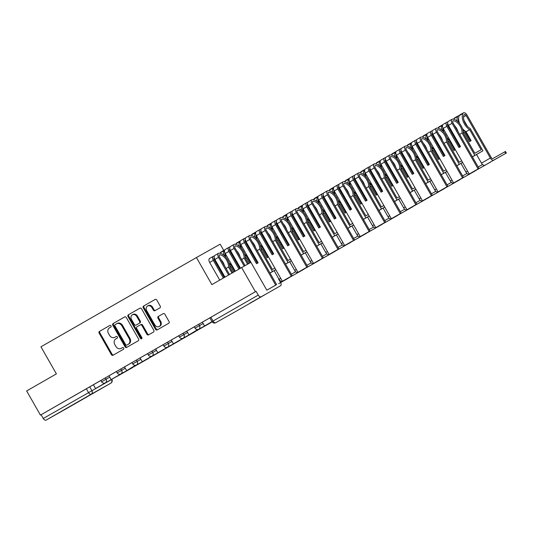 <?xml version="1.0" encoding="UTF-8"?>
<svg xmlns="http://www.w3.org/2000/svg" width="533" height="533" viewBox="0 0 533 533"><rect width="100%" height="100%" fill="white"/><g stroke="black" fill="none" stroke-linecap="round" stroke-linejoin="round"><path stroke-width="0.8" d="M111.017 325.876A0.959 0.793 -119.4 0 0 109.858 325.436A0.959 0.793 -119.4 0 0 109.851 325.436L99.444 331.413A1.372 1.133 -119.4 0 0 99.145 333.165L111.384 354.618A1.372 1.133 -119.4 0 0 113.036 355.251L123.449 349.275A0.959 0.793 -119.4 0 0 122.497 347.609L121.151 348.382A4.391 3.618 -119.4 0 1 121.131 348.389A4.391 3.618 -119.4 0 1 115.841 346.363L114.822 344.578A4.391 3.618 -119.4 0 1 115.781 338.961L117.127 338.189A0.959 0.793 -119.4 0 0 116.174 336.523L114.828 337.296A4.391 3.618 -119.4 0 1 114.808 337.309A4.391 3.618 -119.4 0 1 109.518 335.277L108.499 333.491A4.391 3.618 -119.4 0 1 109.458 327.875L110.804 327.102A0.959 0.793 -119.4 0 0 111.017 325.876M249.937 303.15L264.801 294.709L249.937 303.15M65.905 408.791L80.769 400.35L65.905 408.791M159.927 307.847A1.372 1.133 -119.4 0 0 160.226 306.089L156.795 300.072A1.372 1.133 -119.4 0 0 155.143 299.439L143.577 306.075A1.372 1.133 -119.4 0 0 143.277 307.834L155.516 329.287A1.372 1.133 -119.4 0 0 157.168 329.92L168.734 323.284A1.372 1.133 -119.4 0 0 169.034 321.526L164.884 314.257A1.372 1.133 -119.4 0 0 163.231 313.624L158.281 316.469A1.372 1.133 -119.4 0 0 157.981 318.221L160.033 321.825A3.671 3.025 -119.4 0 1 159.214 326.529A3.671 3.025 -119.4 0 1 154.797 324.837L146.735 310.712A3.671 3.025 -119.4 0 1 147.561 306.009A3.671 3.025 -119.4 0 1 151.978 307.701L153.324 310.053A1.372 1.133 -119.4 0 0 154.983 310.686L159.927 307.847M40.435 415.114L26.65 390.949L56.391 373.88L40.948 346.803L196.437 257.546L211.881 284.629L241.622 267.553L255.407 291.718L40.435 415.114L41.128 414.727L43.273 418.492L111.863 379.343M126.328 317.561A1.372 1.133 -119.4 0 0 124.675 316.928A1.372 1.133 -119.4 0 0 124.669 316.928L113.109 323.564A1.372 1.133 -119.4 0 0 112.809 325.323L125.048 346.776A1.372 1.133 -119.4 0 0 126.707 347.403L138.267 340.767A1.372 1.133 -119.4 0 0 138.567 339.015L126.328 317.561M128.34 314.823L139.899 308.187A1.372 1.133 -119.4 0 0 139.899 308.187L139.899 308.187A1.372 1.133 -119.4 0 1 141.558 308.814L153.797 330.273A1.372 1.133 -119.4 0 1 153.497 332.026L148.554 334.864A1.372 1.133 -119.4 0 0 148.554 334.864A1.372 1.133 -119.4 0 1 146.895 334.238L141.931 325.536A1.372 1.133 -119.4 0 0 140.279 324.903A1.372 1.133 -119.4 0 0 140.272 324.903L136.988 326.789A1.372 1.133 -119.4 0 0 136.688 328.541L141.858 337.602A0.959 0.793 -119.4 0 1 140.485 338.388L128.04 316.575A1.372 1.133 -119.4 0 1 128.34 314.823L139.999 308.134M278.446 278.759L280.591 282.517A2.798 1.586 60.1 0 1 280.598 285.721A2.798 1.586 60.1 0 0 280.598 285.721L235.386 311.672A2.798 2.299 60.6 0 1 235.366 311.685A2.798 2.299 60.6 0 1 235.353 311.692M223.733 250.457L220.162 244.194L196.437 257.546M241.622 267.553L250.91 262.323M255.407 291.718L256.093 291.331L258.245 295.095A2.798 1.586 60.1 0 0 261.01 296.741M41.128 414.727L100.877 380.475L101.623 381.781L109.751 377.164M65.626 409.117L110.837 383.167A2.798 1.586 60.1 0 0 110.837 383.167L65.619 409.124A2.798 1.586 -119.9 0 1 65.619 409.124A2.798 1.586 -119.9 0 1 65.626 409.117L46.045 420.144A2.798 1.586 -119.9 0 1 43.273 418.492M116.441 371.534L100.857 380.449M132.011 362.6L124.502 366.911L126.701 370.648L135.442 365.305M163.151 344.724L131.997 362.573L132.757 363.906L140.892 359.289M178.722 335.79L163.138 344.698L163.898 346.037L172.026 341.42M194.285 326.849L186.777 331.16L188.975 334.897L197.723 329.561M209.855 317.915L194.272 326.822L195.031 328.161L203.166 323.544M183.125 333.232L183.892 334.564L179.468 337.096L178.702 335.763L186.836 331.146M120.851 368.976L121.617 370.315L117.187 372.847L116.427 371.508L124.555 366.891M256.093 291.331L209.842 317.888L211.987 321.652L204.545 325.963L202.393 322.199M115.474 336.929A4.391 3.618 -119.4 0 0 115.501 336.916A4.391 3.618 -119.4 0 0 115.521 336.903L114.828 337.296M116.261 336.483L115.521 336.903M121.797 348.016A4.391 3.618 -119.4 0 0 121.824 348.002A4.391 3.618 -119.4 0 0 121.844 347.989L121.151 348.382M122.583 347.563L121.844 347.989M109.938 325.397L100.137 331.02A1.372 1.133 -119.4 0 0 99.838 332.779L112.077 354.232A1.372 1.133 -119.4 0 0 113.636 354.911M124.769 316.882L113.802 323.178A1.372 1.133 -119.4 0 0 113.502 324.93L125.741 346.383A1.372 1.133 -119.4 0 0 127.3 347.063M115.141 324.617A0.959 0.793 -119.4 0 0 114.928 325.843L125.668 344.678A0.959 0.793 -119.4 0 0 126.827 345.118A0.959 0.793 -119.4 0 0 126.834 345.118L128.253 344.305A4.391 3.618 -119.4 0 0 129.213 338.688L121.87 325.816A4.391 3.618 -119.4 0 0 116.58 323.791A4.391 3.618 -119.4 0 0 116.56 323.804L115.141 324.617M127.514 344.731A0.959 0.793 -119.4 0 0 127.527 344.731L128.946 343.912A4.391 3.618 -119.4 0 0 129.905 338.302L129.213 338.688M116.6 323.778L117.253 323.411A4.391 3.618 -119.4 0 0 117.253 323.411A4.391 3.618 -119.4 0 1 122.563 325.43L129.905 338.302M140.972 324.51L140.965 324.517A1.372 1.133 -119.4 0 1 142.624 325.143L147.588 333.845A1.372 1.133 -119.4 0 0 149.147 334.524M129.033 314.43A1.372 1.133 -119.4 0 0 128.733 316.189L141.178 338.002A0.959 0.793 -119.4 0 0 141.925 338.522M136.781 316.509A3.671 3.025 -119.4 0 0 132.357 314.81A3.671 3.025 -119.4 0 0 131.538 319.514L134.376 324.49A1.372 1.133 -119.4 0 0 136.028 325.123A1.372 1.133 -119.4 0 0 136.035 325.123L139.32 323.238A1.372 1.133 -119.4 0 0 139.619 321.479L136.781 316.509L137.474 316.116A3.671 3.025 -119.4 0 0 133.05 314.423L132.357 314.81M137.474 316.116L140.312 321.093A1.372 1.133 -119.4 0 1 140.012 322.845L136.728 324.73A1.372 1.133 -119.4 0 0 136.721 324.737A1.372 1.133 -119.4 0 0 136.728 324.73L136.035 325.123M147.561 306.009L148.247 305.616A3.671 3.025 -119.4 0 1 152.671 307.314L154.01 309.666A1.372 1.133 -119.4 0 0 155.569 310.346M159.214 326.529L159.907 326.143A3.671 3.025 -119.4 0 0 160.726 321.439L160.033 321.825M163.325 313.577L158.967 316.076A1.372 1.133 -119.4 0 0 158.667 317.835L160.726 321.439M155.236 299.393L144.27 305.689A1.372 1.133 -119.4 0 0 143.97 307.441L156.202 328.901A1.372 1.133 -119.4 0 0 157.761 329.581M116.88 376.471L127.52 370.455L116.88 376.471M105.327 382.887L95.56 388.517L93.415 384.753M105.341 382.914L95.56 388.517M120.145 374.586L132.697 367.523L120.145 374.586A3.498 1.985 -119.9 0 1 119.898 374.686M111.264 379.683A3.498 1.985 -119.9 0 1 110.757 379.829M132.451 367.53L143.091 361.521L132.451 367.53M120.898 373.946L111.131 379.583L108.985 375.818M120.911 373.979L111.131 379.583M135.715 365.645L148.267 358.589L135.715 365.645A3.498 1.985 -119.9 0 1 135.462 365.751M126.834 370.741A3.498 1.985 -119.9 0 1 126.328 370.895M148.021 358.596L158.654 352.586L148.021 358.596M136.461 365.012L126.701 370.648M136.481 365.038L135.582 365.545M151.285 356.71L163.831 349.655L151.285 356.71A3.498 1.985 -119.9 0 1 151.032 356.81M142.404 361.807A3.498 1.985 -119.9 0 1 141.898 361.954M163.591 349.661L174.224 343.645L163.591 349.661M152.032 356.071L142.271 361.707L140.119 357.943M152.052 356.104L142.271 361.707M166.856 347.769L179.401 340.714L166.856 347.769A3.498 1.985 -119.9 0 1 166.602 347.876M157.975 352.873A3.498 1.985 -119.9 0 1 157.462 353.019M179.161 340.72L189.795 334.711L179.161 340.72M167.602 347.136L157.835 352.773L155.689 349.008M167.622 347.17L157.835 352.773M182.426 338.835L194.971 331.779L182.426 338.835A3.498 1.985 -119.9 0 1 182.173 338.941M173.538 343.932A3.498 1.985 -119.9 0 1 173.032 344.085M194.725 331.786L205.365 325.776L194.725 331.786M183.172 338.202L173.405 343.832L171.26 340.067M183.185 338.228L173.405 343.832M197.99 329.9L210.542 322.845L197.99 329.9A3.498 1.985 -119.9 0 1 197.743 330M189.108 334.997A3.498 1.985 -119.9 0 1 188.602 335.144M212.094 321.819L208.31 323.991L212.114 321.852M198.742 329.261L188.975 334.897M198.756 329.294L197.856 329.8M212.127 321.865L204.679 326.063A3.498 1.985 -119.9 0 1 204.172 326.209M212.007 321.685L204.545 325.963M232.068 265.521A10.627 6.036 -119.9 0 1 228.91 262.569M224.946 256.266A8.808 5.004 -119.9 0 1 224.919 252.909M229.75 265.914A10.627 6.036 60.1 0 0 230.896 266.707L229.87 267.293M229.55 247.232A3.531 2.005 -119.9 0 1 229.91 246.912A3.531 2.005 -119.9 0 1 230.063 246.839M224.819 249.844A3.531 2.005 60.1 0 0 224.666 249.917A3.531 2.005 60.1 0 0 224.16 250.49L224.1 250.603A10.627 6.036 60.1 0 0 223.574 255.041M220.209 253.308A10.627 6.036 -119.9 0 1 220.462 252.695L220.515 252.575A3.531 2.005 -119.9 0 1 221.028 252.009L224.666 249.917M214.286 256.193A10.627 6.036 60.1 0 0 214.186 256.186L214.059 256.173A3.531 2.005 60.1 0 0 213.287 256.326A3.531 2.005 60.1 0 0 213.3 260.37L209.656 262.456A3.531 2.005 -119.9 0 1 209.642 258.412L213.287 256.326M224.973 277.113L214.892 259.451A3.531 2.005 -119.9 0 1 214.886 255.407L218.53 253.315A3.531 2.005 -119.9 0 1 219.296 253.162L219.429 253.175A10.627 6.036 -119.9 0 1 229.836 267.24L232.881 272.57M228.61 275.021L218.537 257.359A3.531 2.005 -119.9 0 1 218.53 253.315M224.266 277.513L214.199 259.864A1.712 0.973 -119.9 0 1 214.193 257.899A1.712 0.973 -119.9 0 1 214.273 257.865M221.535 271.084L220.829 271.49M219.243 268.705A8.808 5.004 60.1 0 0 215.805 262.676M234.8 271.47L231.402 265.514A8.808 5.004 -119.9 0 1 229.403 264.121M226.012 257.466A10.627 6.036 -119.9 0 1 225.099 253.288M230.896 266.707L233.907 271.983M223.374 278.026L213.3 260.37M219.729 280.118L209.656 262.456M231.988 273.083L228.55 267.06A8.808 5.004 60.1 0 0 219.936 254.827L219.809 254.821A1.712 0.973 60.1 0 0 219.429 254.894A1.712 0.973 60.1 0 0 219.436 256.853L229.51 274.508M228.55 267.06L226.072 268.485M224.48 265.694A8.808 5.004 60.1 0 0 221.042 259.671M247.638 256.58A10.627 6.036 -119.9 0 1 244.48 253.635M240.51 247.332A8.808 5.004 -119.9 0 1 240.49 243.974M245.32 256.979A10.627 6.036 60.1 0 0 246.466 257.765L245.44 258.358M245.12 238.291A3.531 2.005 -119.9 0 1 245.48 237.971A3.531 2.005 -119.9 0 1 245.626 237.905M240.39 240.909A3.531 2.005 60.1 0 0 240.236 240.983A3.531 2.005 60.1 0 0 239.73 241.549L239.67 241.669A10.627 6.036 60.1 0 0 239.144 246.106M235.779 244.367A10.627 6.036 -119.9 0 1 236.026 243.754L236.086 243.641A3.531 2.005 -119.9 0 1 236.592 243.075L240.236 240.983M229.856 247.259A10.627 6.036 60.1 0 0 229.756 247.245L229.63 247.232A3.531 2.005 60.1 0 0 228.857 247.385A3.531 2.005 60.1 0 0 228.87 251.429L225.226 253.521A3.531 2.005 -119.9 0 1 225.212 249.477L228.857 247.385M240.536 268.179L230.463 250.517A3.531 2.005 -119.9 0 1 230.456 246.473L234.094 244.381A3.531 2.005 -119.9 0 1 234.866 244.227L234.993 244.241A10.627 6.036 -119.9 0 1 245.407 258.305L248.485 263.695M244.194 266.107L234.107 248.425A3.531 2.005 -119.9 0 1 234.094 244.381M239.837 268.579L229.77 250.923A1.712 0.973 -119.9 0 1 229.763 248.964A1.712 0.973 -119.9 0 1 229.843 248.924M237.098 262.149L236.399 262.556M234.813 259.764A8.808 5.004 60.1 0 0 231.375 253.741M250.41 262.609L246.972 256.573A8.808 5.004 -119.9 0 1 244.973 255.18M241.576 248.531A10.627 6.036 -119.9 0 1 240.663 244.347M246.466 257.765L249.511 263.115M238.944 269.092L228.87 251.429M235.3 271.184L225.226 253.521M247.585 264.201L244.121 258.125A8.808 5.004 60.1 0 0 235.506 245.893L235.373 245.88A1.712 0.973 60.1 0 0 235 245.953A1.712 0.973 60.1 0 0 235.006 247.918L245.093 265.601M244.121 258.125L241.642 259.544M240.05 256.759A8.808 5.004 60.1 0 0 236.612 250.737M280.638 282.603L288.386 278.159L280.598 282.537M279.698 280.958L280.158 280.698M280.611 282.55L278.619 283.723M288.14 278.166L298.78 272.15L288.14 278.166M263.202 247.645A10.627 6.036 -119.9 0 1 260.051 244.694M256.08 238.398A8.808 5.004 -119.9 0 1 256.053 235.033M260.89 248.038A10.627 6.036 60.1 0 0 262.029 248.831L261.01 249.417M260.69 229.357A3.531 2.005 -119.9 0 1 261.043 229.037A3.531 2.005 -119.9 0 1 261.197 228.963M255.96 231.975A3.531 2.005 60.1 0 0 255.807 232.048A3.531 2.005 60.1 0 0 255.294 232.615L255.24 232.728A10.627 6.036 60.1 0 0 254.714 237.165M251.349 235.433A10.627 6.036 -119.9 0 1 251.596 234.82L251.656 234.707A3.531 2.005 -119.9 0 1 252.162 234.134L255.807 232.048M245.427 238.318A10.627 6.036 60.1 0 0 245.327 238.311L245.193 238.298A3.531 2.005 60.1 0 0 244.427 238.451A3.531 2.005 60.1 0 0 244.434 242.495L240.796 244.587A3.531 2.005 -119.9 0 1 240.783 240.543L244.427 238.451M244.434 242.495L256.54 263.715L258.139 262.796L246.033 241.576A3.531 2.005 -119.9 0 1 246.026 237.531L249.664 235.439A3.531 2.005 -119.9 0 1 250.437 235.293L250.563 235.3A10.627 6.036 -119.9 0 1 260.977 249.364L272.443 269.465L274.868 268.099M275.774 269.678L272.443 271.55L259.684 249.184A8.808 5.004 60.1 0 0 251.07 236.958L250.943 236.945A1.712 0.973 60.1 0 0 250.57 237.018A1.712 0.973 60.1 0 0 250.577 238.977L276.6 284.609L275.701 285.115L249.677 239.484A3.531 2.005 -119.9 0 1 249.664 235.439M257.432 263.202L245.333 241.989A1.712 0.973 -119.9 0 1 245.333 240.023A1.712 0.973 -119.9 0 1 245.407 239.99M252.669 253.215L251.969 253.615M250.377 250.83A8.808 5.004 60.1 0 0 246.946 244.807M268.019 257.246L262.542 247.638A8.808 5.004 -119.9 0 1 260.544 246.246M257.146 239.597A10.627 6.036 -119.9 0 1 256.233 235.413M262.029 248.831L267.126 257.759L268.519 256.959M275.701 285.115L266.82 290.212L240.796 244.587M276.6 284.609L266.82 290.212M259.684 249.184L257.206 250.61M255.62 247.825A8.808 5.004 60.1 0 0 252.182 241.795M272.443 271.55L269.964 272.969M275.794 269.718L269.998 273.029M303.917 269.158L282.523 281.377A3.498 1.985 -119.9 0 1 279.065 279.312L274.135 270.671M303.957 269.218L291.404 276.274A3.498 1.985 -119.9 0 1 290.851 276.427M291.344 274.228L295.728 271.763M303.71 269.225L314.343 263.215L303.71 269.225M278.772 238.704A10.627 6.036 -119.9 0 1 275.621 235.759M271.65 229.456A8.808 5.004 -119.9 0 1 271.623 226.099M276.46 239.104A10.627 6.036 60.1 0 0 277.6 239.89L276.574 240.483M276.254 220.422A3.531 2.005 -119.9 0 1 276.614 220.102A3.531 2.005 -119.9 0 1 276.767 220.029M271.53 223.034A3.531 2.005 60.1 0 0 271.377 223.107A3.531 2.005 60.1 0 0 270.864 223.673L270.811 223.793A10.627 6.036 60.1 0 0 270.284 228.231M266.92 226.498A10.627 6.036 -119.9 0 1 267.166 225.885L267.22 225.765A3.531 2.005 -119.9 0 1 267.733 225.199L271.377 223.107M260.997 229.383A10.627 6.036 60.1 0 0 260.897 229.37L260.764 229.363A3.531 2.005 60.1 0 0 259.997 229.51A3.531 2.005 60.1 0 0 260.004 233.561L256.36 235.646A3.531 2.005 -119.9 0 1 256.353 231.602L259.997 229.51M260.004 233.561L272.11 254.781L273.709 253.861L261.603 232.641A3.531 2.005 -119.9 0 1 261.59 228.597L265.234 226.505A3.531 2.005 -119.9 0 1 266.007 226.352L266.134 226.365A10.627 6.036 -119.9 0 1 276.547 240.43L288.013 260.53L290.438 259.158M291.338 260.737L288.013 262.616L275.255 240.25A8.808 5.004 60.1 0 0 266.64 228.017L266.513 228.011A1.712 0.973 60.1 0 0 266.14 228.084A1.712 0.973 60.1 0 0 266.147 230.043L292.171 275.674L291.271 276.181L265.247 230.549A3.531 2.005 -119.9 0 1 265.234 226.505M273.003 254.261L260.904 233.054A1.712 0.973 -119.9 0 1 260.897 231.089A1.712 0.973 -119.9 0 1 260.977 231.049M268.239 244.274L267.539 244.68M265.947 241.895A8.808 5.004 60.1 0 0 262.509 235.866M283.589 248.305L278.113 238.704A8.808 5.004 -119.9 0 1 276.107 237.305M272.716 230.656A10.627 6.036 -119.9 0 1 271.803 226.478M277.6 239.89L282.697 248.818L284.089 248.018M291.271 276.181L282.39 281.277L256.36 235.646M292.171 275.674L282.39 281.277M275.255 240.25L272.776 241.669M271.19 238.884A8.808 5.004 60.1 0 0 267.753 232.861M288.013 262.616L285.535 264.035M291.364 260.777L285.561 264.088M319.487 260.224L298.094 272.436A3.498 1.985 -119.9 0 1 294.629 270.378L289.699 261.736M319.52 260.284L306.975 267.339A3.498 1.985 -119.9 0 1 306.422 267.493M306.915 265.287L311.292 262.822M319.28 260.291L329.914 254.281L319.28 260.291M294.343 229.77A10.627 6.036 -119.9 0 1 291.191 226.818M287.22 220.522A8.808 5.004 -119.9 0 1 287.194 217.158M292.024 230.163A10.627 6.036 60.1 0 0 293.17 230.956L292.144 231.542M291.824 211.481A3.531 2.005 -119.9 0 1 292.184 211.161A3.531 2.005 -119.9 0 1 292.337 211.088M287.094 214.099A3.531 2.005 60.1 0 0 286.947 214.173A3.531 2.005 60.1 0 0 286.434 214.739L286.381 214.852A10.627 6.036 60.1 0 0 285.848 219.296M282.483 217.557A10.627 6.036 -119.9 0 1 282.737 216.944L282.79 216.831A3.531 2.005 -119.9 0 1 283.303 216.265L286.947 214.173M276.56 220.449A10.627 6.036 60.1 0 0 276.46 220.435L276.334 220.422A3.531 2.005 60.1 0 0 275.561 220.575A3.531 2.005 60.1 0 0 275.574 224.62L271.93 226.712A3.531 2.005 -119.9 0 1 271.923 222.667L275.561 220.575M275.574 224.62L287.68 245.84L289.272 244.927L277.173 223.707A3.531 2.005 -119.9 0 1 277.16 219.663L280.804 217.571A3.531 2.005 -119.9 0 1 281.571 217.417L281.704 217.431A10.627 6.036 -119.9 0 1 292.117 231.489L303.577 251.589L306.009 250.224M306.908 251.803L303.583 253.675L290.825 231.309A8.808 5.004 60.1 0 0 282.21 219.083L282.084 219.07A1.712 0.973 60.1 0 0 281.71 219.143A1.712 0.973 60.1 0 0 281.71 221.108L307.741 266.733L306.841 267.24L280.811 221.615A3.531 2.005 -119.9 0 1 280.804 217.571M288.573 245.327L276.474 224.113A1.712 0.973 -119.9 0 1 276.467 222.154A1.712 0.973 -119.9 0 1 276.547 222.114M283.809 235.339L283.103 235.739M281.517 232.954A8.808 5.004 60.1 0 0 278.079 226.931M299.16 239.37L293.676 229.763A8.808 5.004 -119.9 0 1 291.678 228.371M288.286 221.721A10.627 6.036 -119.9 0 1 287.374 217.537M293.17 230.956L298.26 239.883L299.653 239.084M306.841 267.24L297.96 272.336L271.93 226.712M307.741 266.733L297.96 272.336M290.825 231.309L288.346 232.734M286.754 229.95A8.808 5.004 60.1 0 0 283.323 223.927M303.583 253.675L301.105 255.1M306.935 251.843L301.132 255.154M335.057 251.283L313.664 263.502A3.498 1.985 -119.9 0 1 310.199 261.436L305.269 252.795M335.09 251.349L322.545 258.405A3.498 1.985 -119.9 0 1 321.992 258.552M322.485 256.353L326.862 253.888M334.851 251.356L345.484 245.34L334.851 251.356M309.913 220.835A10.627 6.036 -119.9 0 1 306.755 217.884M302.791 211.588A8.808 5.004 -119.9 0 1 302.764 208.223M307.594 221.228A10.627 6.036 60.1 0 0 308.74 222.021L307.714 222.607M307.394 202.547A3.531 2.005 -119.9 0 1 307.754 202.227A3.531 2.005 -119.9 0 1 307.907 202.154M302.664 205.158A3.531 2.005 60.1 0 0 302.511 205.232A3.531 2.005 60.1 0 0 302.004 205.805L301.945 205.918A10.627 6.036 60.1 0 0 301.418 210.355M298.054 208.623A10.627 6.036 -119.9 0 1 298.307 208.01L298.36 207.897A3.531 2.005 -119.9 0 1 298.873 207.324L302.511 205.232M292.131 211.508A10.627 6.036 60.1 0 0 292.031 211.501L291.904 211.488A3.531 2.005 60.1 0 0 291.131 211.641A3.531 2.005 60.1 0 0 291.145 215.685L287.5 217.777A3.531 2.005 -119.9 0 1 287.487 213.733L291.131 211.641M291.145 215.685L303.25 236.905L304.843 235.986L292.737 214.766A3.531 2.005 -119.9 0 1 292.73 210.722L296.375 208.63A3.531 2.005 -119.9 0 1 297.141 208.483L297.274 208.49A10.627 6.036 -119.9 0 1 307.681 222.554L319.147 242.655L321.579 241.289M322.478 242.868L319.147 244.74L306.395 222.374A8.808 5.004 60.1 0 0 297.78 210.149L297.654 210.135A1.712 0.973 60.1 0 0 297.274 210.209A1.712 0.973 60.1 0 0 297.281 212.167L323.311 257.799L322.412 258.305L296.381 212.674A3.531 2.005 -119.9 0 1 296.375 208.63M304.143 236.392L292.044 215.179A1.712 0.973 -119.9 0 1 292.037 213.213A1.712 0.973 -119.9 0 1 292.117 213.18M299.379 226.405L298.673 226.805M297.088 224.02A8.808 5.004 60.1 0 0 293.65 217.997M314.73 230.436L309.247 220.829A8.808 5.004 -119.9 0 1 307.248 219.436M303.857 212.787A10.627 6.036 -119.9 0 1 302.944 208.603M308.74 222.021L313.83 230.949L315.223 230.149M322.412 258.305L313.524 263.402L287.5 217.777M323.311 257.799L313.524 263.402M306.395 222.374L303.917 223.8M302.324 221.008A8.808 5.004 60.1 0 0 298.886 214.986M319.147 244.74L316.669 246.159M322.498 242.908L316.702 246.213M350.627 242.348L329.227 254.567A3.498 1.985 -119.9 0 1 325.77 252.502L320.839 243.861M350.661 242.408L338.115 249.464A3.498 1.985 -119.9 0 1 337.562 249.617M338.055 247.412L342.433 244.947M350.414 242.415L361.054 236.405L350.414 242.415M325.483 211.894A10.627 6.036 -119.9 0 1 322.325 208.949M318.354 202.647A8.808 5.004 -119.9 0 1 318.334 199.289M323.165 212.294A10.627 6.036 60.1 0 0 324.311 213.08L323.284 213.673M322.965 193.606A3.531 2.005 -119.9 0 1 323.324 193.292A3.531 2.005 -119.9 0 1 323.471 193.219M318.234 196.224A3.531 2.005 60.1 0 0 318.081 196.297A3.531 2.005 60.1 0 0 317.575 196.864L317.515 196.983A10.627 6.036 60.1 0 0 316.988 201.421M313.624 199.688A10.627 6.036 -119.9 0 1 313.87 199.076L313.93 198.956A3.531 2.005 -119.9 0 1 314.437 198.389L318.081 196.297M307.701 202.573A10.627 6.036 60.1 0 0 307.601 202.56L307.474 202.553A3.531 2.005 60.1 0 0 306.702 202.7A3.531 2.005 60.1 0 0 306.715 206.744L303.07 208.836A3.531 2.005 -119.9 0 1 303.057 204.792L306.702 202.7M306.715 206.744L318.814 227.964L320.413 227.051L308.307 205.831A3.531 2.005 -119.9 0 1 308.301 201.787L311.938 199.695A3.531 2.005 -119.9 0 1 312.711 199.542L312.838 199.555A10.627 6.036 -119.9 0 1 323.251 213.62L334.717 233.721L337.149 232.348M338.049 233.927L334.717 235.799L321.965 213.44A8.808 5.004 60.1 0 0 313.351 201.208L313.217 201.194A1.712 0.973 60.1 0 0 312.844 201.267A1.712 0.973 60.1 0 0 312.851 203.233L338.875 248.864L337.975 249.364L311.952 203.739A3.531 2.005 -119.9 0 1 311.938 199.695M319.713 227.451L307.614 206.238A1.712 0.973 -119.9 0 1 307.608 204.279A1.712 0.973 -119.9 0 1 307.688 204.239M314.943 217.464L314.243 217.87M312.658 215.079A8.808 5.004 60.1 0 0 309.22 209.056M330.293 221.495L324.817 211.887A8.808 5.004 -119.9 0 1 322.818 210.495M319.42 203.846A10.627 6.036 -119.9 0 1 318.507 199.662M324.311 213.08L329.401 222.008L330.793 221.208M337.975 249.364L329.094 254.468L303.07 208.836M338.875 248.864L329.094 254.468M321.965 213.44L319.487 214.859M317.895 212.074A8.808 5.004 60.1 0 0 314.457 206.051M334.717 235.799L332.239 237.225M338.069 233.967L332.272 237.278M366.198 233.414L344.798 245.626A3.498 1.985 -119.9 0 1 341.34 243.568L336.41 234.92M366.231 233.474L353.679 240.53A3.498 1.985 -119.9 0 1 353.126 240.683M353.619 238.478L358.003 236.012M365.984 233.481L376.624 227.464L365.984 233.481M341.047 202.96A10.627 6.036 -119.9 0 1 337.895 200.008M333.925 193.712A8.808 5.004 -119.9 0 1 333.905 190.348M338.735 203.353A10.627 6.036 60.1 0 0 339.874 204.146L338.855 204.732M338.535 184.671A3.531 2.005 -119.9 0 1 338.888 184.351A3.531 2.005 -119.9 0 1 339.041 184.278M333.805 187.29A3.531 2.005 60.1 0 0 333.651 187.363A3.531 2.005 60.1 0 0 333.138 187.929L333.085 188.042A10.627 6.036 60.1 0 0 332.559 192.486M329.194 190.747A10.627 6.036 -119.9 0 1 329.441 190.134L329.501 190.021A3.531 2.005 -119.9 0 1 330.007 189.455L333.651 187.363M323.271 193.639A10.627 6.036 60.1 0 0 323.171 193.626L323.038 193.612A3.531 2.005 60.1 0 0 322.272 193.765A3.531 2.005 60.1 0 0 322.278 197.81L318.641 199.902A3.531 2.005 -119.9 0 1 318.627 195.858L322.272 193.765M322.278 197.81L334.384 219.03L335.983 218.11L323.877 196.89A3.531 2.005 -119.9 0 1 323.871 192.846L327.509 190.761A3.531 2.005 -119.9 0 1 328.281 190.607L328.408 190.621A10.627 6.036 -119.9 0 1 338.821 204.679L350.288 224.779L352.713 223.414M353.619 224.993L350.288 226.865L337.529 204.499A8.808 5.004 60.1 0 0 328.914 192.273L328.788 192.26A1.712 0.973 60.1 0 0 328.415 192.333A1.712 0.973 60.1 0 0 328.421 194.298L354.445 239.923L353.546 240.43L327.522 194.805A3.531 2.005 -119.9 0 1 327.509 190.761M335.277 218.517L323.178 197.303A1.712 0.973 -119.9 0 1 323.178 195.344A1.712 0.973 -119.9 0 1 323.251 195.305M330.513 208.53L329.814 208.929M328.221 206.144A8.808 5.004 60.1 0 0 324.79 200.122M345.864 212.56L340.387 202.953A8.808 5.004 -119.9 0 1 338.388 201.561M334.99 194.911A10.627 6.036 -119.9 0 1 334.078 190.727M339.874 204.146L344.971 213.073L346.363 212.274M353.546 240.43L344.664 245.526L318.641 199.902M354.445 239.923L344.664 245.526M337.529 204.499L335.05 205.925M333.465 203.14A8.808 5.004 60.1 0 0 330.027 197.11M350.288 226.865L347.809 228.291M353.639 225.033L347.842 228.344M381.761 224.473L360.368 236.692A3.498 1.985 -119.9 0 1 356.91 234.627L351.98 225.985M381.801 224.54L369.249 231.595A3.498 1.985 -119.9 0 1 368.696 231.742M369.189 229.543L373.573 227.078M381.555 224.54L392.188 218.53L381.555 224.54M356.617 194.025A10.627 6.036 -119.9 0 1 353.466 191.074M349.495 184.771A8.808 5.004 -119.9 0 1 349.468 181.413M354.305 194.418A10.627 6.036 60.1 0 0 355.444 195.211L354.418 195.798M354.099 175.737A3.531 2.005 -119.9 0 1 354.458 175.417A3.531 2.005 -119.9 0 1 354.612 175.344M349.375 178.348A3.531 2.005 60.1 0 0 349.222 178.422A3.531 2.005 60.1 0 0 348.709 178.995L348.655 179.108A10.627 6.036 60.1 0 0 348.129 183.545M344.764 181.813A10.627 6.036 -119.9 0 1 345.011 181.2L345.064 181.08A3.531 2.005 -119.9 0 1 345.577 180.514L349.222 178.422M338.841 184.698A10.627 6.036 60.1 0 0 338.741 184.691L338.608 184.678A3.531 2.005 60.1 0 0 337.842 184.831A3.531 2.005 60.1 0 0 337.849 188.875L334.204 190.967A3.531 2.005 -119.9 0 1 334.198 186.916L337.842 184.831M337.849 188.875L349.954 210.095L351.553 209.176L339.448 187.956A3.531 2.005 -119.9 0 1 339.434 183.912L343.079 181.82A3.531 2.005 -119.9 0 1 343.852 181.666L343.978 181.68A10.627 6.036 -119.9 0 1 354.392 195.744L365.858 215.845L368.283 214.479M369.182 216.052L365.858 217.93L353.099 195.564A8.808 5.004 60.1 0 0 344.485 183.332L344.358 183.325A1.712 0.973 60.1 0 0 343.985 183.399A1.712 0.973 60.1 0 0 343.992 185.357L370.015 230.989L369.116 231.495L343.092 185.864A3.531 2.005 -119.9 0 1 343.079 181.82M350.847 209.582L338.748 188.369A1.712 0.973 -119.9 0 1 338.741 186.403A1.712 0.973 -119.9 0 1 338.821 186.37M346.084 199.595L345.384 199.995M343.792 197.21A8.808 5.004 60.1 0 0 340.354 191.187M361.434 203.619L355.957 194.019A8.808 5.004 -119.9 0 1 353.952 192.626M350.561 185.977A10.627 6.036 -119.9 0 1 349.648 181.793M355.444 195.211L360.541 204.139L361.934 203.339M369.116 231.495L360.235 236.592L334.204 190.967M370.015 230.989L360.235 236.592M353.099 195.564L350.621 196.99M349.035 194.199A8.808 5.004 60.1 0 0 345.597 188.176M365.858 217.93L363.379 219.349M369.209 216.092L363.406 219.403M397.332 215.539L375.938 227.751A3.498 1.985 -119.9 0 1 372.474 225.692L367.543 217.051M397.365 215.599L384.819 222.654A3.498 1.985 -119.9 0 1 384.266 222.807M384.759 220.602L389.137 218.137M397.125 215.605L407.758 209.596L397.125 215.605M372.187 185.084A10.627 6.036 -119.9 0 1 369.036 182.139M365.065 175.837A8.808 5.004 -119.9 0 1 365.038 172.479M369.869 185.484A10.627 6.036 60.1 0 0 371.015 186.27L369.989 186.863M369.669 166.796A3.531 2.005 -119.9 0 1 370.029 166.483A3.531 2.005 -119.9 0 1 370.182 166.409M364.938 169.414A3.531 2.005 60.1 0 0 364.792 169.487A3.531 2.005 60.1 0 0 364.279 170.054L364.226 170.174A10.627 6.036 60.1 0 0 363.693 174.611M360.328 172.879A10.627 6.036 -119.9 0 1 360.581 172.259L360.634 172.146A3.531 2.005 -119.9 0 1 361.147 171.579L364.792 169.487M354.405 175.763A10.627 6.036 60.1 0 0 354.305 175.75L354.179 175.737A3.531 2.005 60.1 0 0 353.406 175.89A3.531 2.005 60.1 0 0 353.419 179.934L349.775 182.026A3.531 2.005 -119.9 0 1 349.768 177.982L353.406 175.89M353.419 179.934L365.525 201.154L367.117 200.241L355.018 179.021A3.531 2.005 -119.9 0 1 355.005 174.977L358.649 172.885A3.531 2.005 -119.9 0 1 359.415 172.732L359.548 172.745A10.627 6.036 -119.9 0 1 369.962 186.81L381.421 206.904L383.853 205.538M384.753 207.117L381.428 208.989L368.669 186.63A8.808 5.004 60.1 0 0 360.055 174.398L359.928 174.384A1.712 0.973 60.1 0 0 359.555 174.458A1.712 0.973 60.1 0 0 359.555 176.423L385.586 222.048L384.686 222.554L358.656 176.929A3.531 2.005 -119.9 0 1 358.649 172.885M366.418 200.641L354.318 179.428A1.712 0.973 -119.9 0 1 354.312 177.469A1.712 0.973 -119.9 0 1 354.392 177.429M361.654 190.654L360.954 191.061M359.362 188.269A8.808 5.004 60.1 0 0 355.924 182.246M377.004 194.685L371.521 185.078A8.808 5.004 -119.9 0 1 369.522 183.685M366.131 177.036A10.627 6.036 -119.9 0 1 365.218 172.852M371.015 186.27L376.105 195.198L377.497 194.398M384.686 222.554L375.805 227.658L349.775 182.026M385.586 222.048L375.805 227.658M368.669 186.63L366.191 188.049M364.599 185.264A8.808 5.004 60.1 0 0 361.167 179.241M381.428 208.989L378.95 210.415M384.779 207.157L378.976 210.468M412.902 206.604L391.508 218.816A3.498 1.985 -119.9 0 1 388.044 216.758L383.114 208.11M412.935 206.664L400.39 213.72A3.498 1.985 -119.9 0 1 399.837 213.873M400.33 211.668L404.707 209.203M412.695 206.671L423.329 200.655L412.695 206.671M387.757 176.15A10.627 6.036 -119.9 0 1 384.599 173.198M380.635 166.902A8.808 5.004 -119.9 0 1 380.609 163.538M385.439 176.543A10.627 6.036 60.1 0 0 386.585 177.336L385.559 177.922M385.239 157.861A3.531 2.005 -119.9 0 1 385.599 157.541A3.531 2.005 -119.9 0 1 385.752 157.468M380.509 160.48A3.531 2.005 60.1 0 0 380.355 160.553A3.531 2.005 60.1 0 0 379.849 161.119L379.789 161.233A10.627 6.036 60.1 0 0 379.263 165.67M375.898 163.937A10.627 6.036 -119.9 0 1 376.151 163.325L376.205 163.211A3.531 2.005 -119.9 0 1 376.718 162.638L380.355 160.553M369.975 166.822A10.627 6.036 60.1 0 0 369.875 166.816L369.749 166.802A3.531 2.005 60.1 0 0 368.976 166.956A3.531 2.005 60.1 0 0 368.989 171L365.345 173.092A3.531 2.005 -119.9 0 1 365.338 169.048L368.976 166.956M368.989 171L381.095 192.22L382.687 191.3L370.588 170.08A3.531 2.005 -119.9 0 1 370.575 166.036L374.219 163.944A3.531 2.005 -119.9 0 1 374.985 163.798L375.119 163.804A10.627 6.036 -119.9 0 1 385.526 177.869L396.992 197.97L399.424 196.604M400.323 198.183L396.992 200.055L384.24 177.689A8.808 5.004 60.1 0 0 375.625 165.463L375.499 165.45A1.712 0.973 60.1 0 0 375.119 165.523A1.712 0.973 60.1 0 0 375.125 167.489L401.156 213.113L400.256 213.62L374.226 167.988A3.531 2.005 -119.9 0 1 374.219 163.944M381.988 191.707L369.889 170.493A1.712 0.973 -119.9 0 1 369.882 168.528A1.712 0.973 -119.9 0 1 369.962 168.495M377.224 181.72L376.518 182.119M374.932 179.335A8.808 5.004 60.1 0 0 371.494 173.312M392.574 185.751L387.091 176.143A8.808 5.004 -119.9 0 1 385.093 174.751M381.701 168.102A10.627 6.036 -119.9 0 1 380.789 163.917M386.585 177.336L391.675 186.264L393.068 185.464M400.256 213.62L391.369 218.717L365.345 173.092M401.156 213.113L391.369 218.717M384.24 177.689L381.761 179.115M380.169 176.33A8.808 5.004 60.1 0 0 376.731 170.3M396.992 200.055L394.513 201.474M400.343 198.223L394.547 201.534M428.472 197.663L407.072 209.882A3.498 1.985 -119.9 0 1 403.614 207.817L398.684 199.175M428.505 197.723L415.96 204.779A3.498 1.985 -119.9 0 1 415.407 204.932M415.9 202.733L420.277 200.268M428.259 197.73L438.899 191.72L428.259 197.73M403.328 167.209A10.627 6.036 -119.9 0 1 400.17 164.264M396.199 157.961A8.808 5.004 -119.9 0 1 396.179 154.603M401.009 167.609A10.627 6.036 60.1 0 0 402.155 168.395L401.129 168.988M400.809 148.927A3.531 2.005 -119.9 0 1 401.169 148.607A3.531 2.005 -119.9 0 1 401.316 148.534M396.079 151.539A3.531 2.005 60.1 0 0 395.926 151.612A3.531 2.005 60.1 0 0 395.419 152.178L395.359 152.298A10.627 6.036 60.1 0 0 394.833 156.735M391.469 155.003A10.627 6.036 -119.9 0 1 391.715 154.39L391.775 154.27A3.531 2.005 -119.9 0 1 392.281 153.704L395.926 151.612M385.546 157.888A10.627 6.036 60.1 0 0 385.446 157.875L385.319 157.868A3.531 2.005 60.1 0 0 384.546 158.015A3.531 2.005 60.1 0 0 384.56 162.065L380.915 164.151A3.531 2.005 -119.9 0 1 380.902 160.107L384.546 158.015M384.56 162.065L396.659 183.285L398.258 182.366L386.152 161.146A3.531 2.005 -119.9 0 1 386.145 157.102L389.783 155.01A3.531 2.005 -119.9 0 1 390.556 154.856L390.682 154.87A10.627 6.036 -119.9 0 1 401.096 168.934L412.562 189.035L414.994 187.663M415.893 189.242L412.562 191.12L399.81 168.754A8.808 5.004 60.1 0 0 391.195 156.522L391.062 156.515A1.712 0.973 60.1 0 0 390.689 156.589A1.712 0.973 60.1 0 0 390.696 158.548L416.719 204.179L415.82 204.685L389.796 159.054A3.531 2.005 -119.9 0 1 389.783 155.01M397.558 182.766L385.459 161.559A1.712 0.973 -119.9 0 1 385.452 159.594A1.712 0.973 -119.9 0 1 385.532 159.554M392.788 172.779L392.088 173.185M390.502 170.4A8.808 5.004 60.1 0 0 387.065 164.371M408.138 176.809L402.662 167.209A8.808 5.004 -119.9 0 1 400.663 165.81M397.272 159.16A10.627 6.036 -119.9 0 1 396.352 154.983M402.155 168.395L407.245 177.322L408.638 176.523M415.82 204.685L406.939 209.782L380.915 164.151M416.719 204.179L406.939 209.782M399.81 168.754L397.332 170.174M395.739 167.389A8.808 5.004 60.1 0 0 392.301 161.366M412.562 191.12L410.084 192.54M415.913 189.282L410.117 192.593M444.042 188.729L422.642 200.941A3.498 1.985 -119.9 0 1 419.185 198.882L414.254 190.241M444.076 188.789L431.523 195.844A3.498 1.985 -119.9 0 1 430.97 195.997M431.464 193.792L435.847 191.327M443.829 188.795L454.469 182.786L443.829 188.795M418.891 158.274A10.627 6.036 -119.9 0 1 415.74 155.33M411.769 149.027A8.808 5.004 -119.9 0 1 411.749 145.669M416.579 158.667A10.627 6.036 60.1 0 0 417.719 159.46L416.699 160.047M416.38 139.986A3.531 2.005 -119.9 0 1 416.733 139.666A3.531 2.005 -119.9 0 1 416.886 139.593M411.649 142.604A3.531 2.005 60.1 0 0 411.496 142.677A3.531 2.005 60.1 0 0 410.983 143.244L410.93 143.364A10.627 6.036 60.1 0 0 410.403 147.801M407.039 146.062A10.627 6.036 -119.9 0 1 407.285 145.449L407.345 145.336A3.531 2.005 -119.9 0 1 407.852 144.769L411.496 142.677M401.116 148.954A10.627 6.036 60.1 0 0 401.016 148.94L400.883 148.927A3.531 2.005 60.1 0 0 400.116 149.08A3.531 2.005 60.1 0 0 400.123 153.124L396.485 155.216A3.531 2.005 -119.9 0 1 396.472 151.172L400.116 149.08M400.123 153.124L412.229 174.344L413.828 173.432L401.722 152.211A3.531 2.005 -119.9 0 1 401.715 148.167L405.353 146.075A3.531 2.005 -119.9 0 1 406.126 145.922L406.253 145.935A10.627 6.036 -119.9 0 1 416.666 159.993L428.132 180.094L430.557 178.728M431.464 180.307L428.132 182.179L415.374 159.82A8.808 5.004 60.1 0 0 406.759 147.588L406.632 147.574A1.712 0.973 60.1 0 0 406.259 147.648A1.712 0.973 60.1 0 0 406.266 149.613L432.29 195.238L431.39 195.744L405.366 150.119A3.531 2.005 -119.9 0 1 405.353 146.075M413.122 173.831L401.023 152.618A1.712 0.973 -119.9 0 1 401.023 150.659A1.712 0.973 -119.9 0 1 401.096 150.619M408.358 163.844L407.658 164.244M406.066 161.459A8.808 5.004 60.1 0 0 402.635 155.436M423.708 167.875L418.232 158.268A8.808 5.004 -119.9 0 1 416.233 156.875M412.835 150.226A10.627 6.036 -119.9 0 1 411.922 146.042M417.719 159.46L422.816 168.388L424.208 167.589M431.39 195.744L422.509 200.848L396.485 155.216M432.29 195.238L422.509 200.848M415.374 159.82L412.895 161.239M411.309 158.454A8.808 5.004 60.1 0 0 407.872 152.431M428.132 182.179L425.654 183.605M431.483 180.347L425.687 183.658M459.606 179.788L438.213 192.007A3.498 1.985 -119.9 0 1 434.755 189.941L429.825 181.3M459.646 179.854L447.094 186.91A3.498 1.985 -119.9 0 1 446.541 187.056M447.034 184.858L451.418 182.393M459.399 179.861L470.033 173.845L459.399 179.861M434.462 149.34A10.627 6.036 -119.9 0 1 431.31 146.388M427.339 140.092A8.808 5.004 -119.9 0 1 427.313 136.728M432.15 149.733A10.627 6.036 60.1 0 0 433.289 150.526L432.263 151.112M431.943 131.051A3.531 2.005 -119.9 0 1 432.303 130.732A3.531 2.005 -119.9 0 1 432.456 130.658M427.219 133.663A3.531 2.005 60.1 0 0 427.066 133.736A3.531 2.005 60.1 0 0 426.553 134.309L426.5 134.423A10.627 6.036 60.1 0 0 425.974 138.86M422.609 137.128A10.627 6.036 -119.9 0 1 422.856 136.515L422.909 136.401A3.531 2.005 -119.9 0 1 423.422 135.828L427.066 133.736M416.686 140.012A10.627 6.036 60.1 0 0 416.586 140.006L416.453 139.992A3.531 2.005 60.1 0 0 415.687 140.146A3.531 2.005 60.1 0 0 415.693 144.19L412.049 146.282A3.531 2.005 -119.9 0 1 412.042 142.238L415.687 140.146M415.693 144.19L427.799 165.41L429.398 164.49L417.292 143.27A3.531 2.005 -119.9 0 1 417.279 139.226L420.923 137.134A3.531 2.005 -119.9 0 1 421.696 136.988L421.823 136.994A10.627 6.036 -119.9 0 1 432.236 151.059L443.703 171.16L446.128 169.794M447.027 171.373L443.703 173.245L430.944 150.879A8.808 5.004 60.1 0 0 422.329 138.653L422.203 138.64A1.712 0.973 60.1 0 0 421.83 138.713A1.712 0.973 60.1 0 0 421.836 140.672L447.86 186.303L446.96 186.81L420.937 141.178A3.531 2.005 -119.9 0 1 420.923 137.134M428.692 164.897L416.593 143.683A1.712 0.973 -119.9 0 1 416.586 141.718A1.712 0.973 -119.9 0 1 416.666 141.685M423.928 154.91L423.229 155.31M421.636 152.525A8.808 5.004 60.1 0 0 418.198 146.502M439.279 158.941L433.802 149.333A8.808 5.004 -119.9 0 1 431.797 147.941M428.405 141.292A10.627 6.036 -119.9 0 1 427.493 137.108M433.289 150.526L438.386 159.454L439.778 158.654M446.96 186.81L438.079 191.907L412.049 146.282M447.86 186.303L438.079 191.907M430.944 150.879L428.465 152.305M426.88 149.513A8.808 5.004 60.1 0 0 423.442 143.49M443.703 173.245L441.224 174.664M447.054 171.413L441.251 174.724M475.176 170.853L453.783 183.072A3.498 1.985 -119.9 0 1 450.318 181.007L445.388 172.366M475.209 170.913L462.664 177.969A3.498 1.985 -119.9 0 1 462.111 178.122M462.604 175.917L466.981 173.452M474.97 170.92L485.603 164.91L474.97 170.92M450.032 140.399A10.627 6.036 -119.9 0 1 446.881 137.454M442.91 131.151A8.808 5.004 -119.9 0 1 442.883 127.793M447.713 140.799A10.627 6.036 60.1 0 0 448.859 141.585L447.833 142.178M447.513 122.11A3.531 2.005 -119.9 0 1 447.873 121.797A3.531 2.005 -119.9 0 1 448.026 121.724M442.783 124.729A3.531 2.005 60.1 0 0 442.637 124.802A3.531 2.005 60.1 0 0 442.124 125.368L442.07 125.488A10.627 6.036 60.1 0 0 441.537 129.925M438.173 128.193A10.627 6.036 -119.9 0 1 438.426 127.58L438.479 127.46A3.531 2.005 -119.9 0 1 438.992 126.894L442.637 124.802M432.25 131.078A10.627 6.036 60.1 0 0 432.15 131.065L432.023 131.058A3.531 2.005 60.1 0 0 431.25 131.205A3.531 2.005 60.1 0 0 431.264 135.249L427.619 137.341A3.531 2.005 -119.9 0 1 427.613 133.297L431.25 131.205M431.264 135.249L443.369 156.469L444.962 155.556L432.863 134.336A3.531 2.005 -119.9 0 1 432.849 130.292L436.494 128.2A3.531 2.005 -119.9 0 1 437.26 128.047L437.393 128.06A10.627 6.036 -119.9 0 1 447.807 142.124L459.266 162.225L461.698 160.853M462.597 162.432L459.273 164.304L446.514 141.945A8.808 5.004 60.1 0 0 437.899 129.712L437.773 129.699A1.712 0.973 60.1 0 0 437.4 129.779A1.712 0.973 60.1 0 0 437.4 131.738L463.43 177.369L462.531 177.875L436.5 132.244A3.531 2.005 -119.9 0 1 436.494 128.2M444.262 155.956L432.163 134.742A1.712 0.973 -119.9 0 1 432.156 132.784A1.712 0.973 -119.9 0 1 432.236 132.744M439.498 145.969L438.799 146.375M437.207 143.59A8.808 5.004 60.1 0 0 433.769 137.561M454.849 150L449.366 140.392A8.808 5.004 -119.9 0 1 447.367 139M443.976 132.351A10.627 6.036 -119.9 0 1 443.063 128.167M448.859 141.585L453.949 150.513L455.342 149.713M462.531 177.875L453.65 182.972L427.619 137.341M463.43 177.369L453.65 182.972M446.514 141.945L444.036 143.364M442.443 140.579A8.808 5.004 60.1 0 0 439.012 134.556M459.273 164.304L456.794 165.73M462.624 162.472L456.821 165.783M490.746 161.919L469.353 174.131A3.498 1.985 -119.9 0 1 465.889 172.072L460.958 163.424M490.78 161.979L478.234 169.034A3.498 1.985 -119.9 0 1 477.681 169.188M478.174 166.982L482.552 164.517M490.54 161.985L501.173 155.969L490.54 161.985M493.805 160.1L506.35 153.044L493.805 160.1A3.498 1.985 -119.9 0 1 490.34 158.035L466.049 115.441A1.712 0.973 60.1 0 0 464.35 114.435A1.712 0.973 60.1 0 0 464.096 114.708L464.043 114.828A8.808 5.004 60.1 0 0 465.342 123.496A8.808 5.004 60.1 0 0 470.179 128.453L482.931 150.812L472.391 156.849M482.931 150.812L474.836 155.369L462.084 133.003A8.808 5.004 60.1 0 0 453.47 120.778L453.343 120.764A1.712 0.973 60.1 0 0 452.963 120.838A1.712 0.973 60.1 0 0 452.97 122.803L479 168.428L478.101 168.934L452.071 123.31A3.531 2.005 -119.9 0 1 452.064 119.265A3.531 2.005 -119.9 0 1 452.83 119.112L452.963 119.126A10.627 6.036 -119.9 0 1 463.37 133.183L474.836 153.284L481.132 149.74L469.666 129.646A10.627 6.036 -119.9 0 1 464.443 124.002A10.627 6.036 -119.9 0 1 462.877 113.542L462.93 113.429A3.531 2.005 -119.9 0 1 463.444 112.856A3.531 2.005 -119.9 0 1 466.948 114.935L491.239 157.528A1.679 0.953 60.1 0 0 492.898 158.521L505.451 151.465L506.35 153.044M469.666 129.646L466.029 131.731A10.627 6.036 -119.9 0 1 462.444 128.513M458.48 122.217A8.808 5.004 -119.9 0 1 458.627 118.253M463.284 131.858A10.627 6.036 60.1 0 0 464.43 132.65L463.404 133.237M459.546 123.416A10.627 6.036 -119.9 0 1 459.233 115.634L459.286 115.514A3.531 2.005 -119.9 0 1 459.799 114.948L463.444 112.856M459.18 115.748A3.531 2.005 60.1 0 0 458.2 115.868A3.531 2.005 60.1 0 0 457.694 116.434L457.634 116.547A10.627 6.036 60.1 0 0 457.107 120.991M453.743 119.252A10.627 6.036 -119.9 0 1 453.996 118.639L454.049 118.526A3.531 2.005 -119.9 0 1 454.562 117.96L458.2 115.868M447.82 122.144A10.627 6.036 60.1 0 0 447.72 122.13L447.593 122.117A3.531 2.005 60.1 0 0 446.821 122.27A3.531 2.005 60.1 0 0 446.834 126.314L443.19 128.406A3.531 2.005 -119.9 0 1 443.183 124.362L446.821 122.27M446.834 126.314L458.94 147.534L460.532 146.622L448.433 125.395A3.531 2.005 -119.9 0 1 448.42 121.351L452.064 119.265M459.832 147.021L447.733 125.808A1.712 0.973 -119.9 0 1 447.727 123.849A1.712 0.973 -119.9 0 1 447.807 123.809M455.069 137.034L454.363 137.434M452.777 134.649A8.808 5.004 60.1 0 0 449.339 128.626M470.419 141.065L464.936 131.458A8.808 5.004 -119.9 0 1 462.937 130.065M464.43 132.65L469.52 141.578L471.119 140.659L466.029 131.731M478.101 168.934L469.213 174.031L443.19 128.406M479 168.428L469.213 174.031M462.084 133.003L459.606 134.429M458.014 131.644A8.808 5.004 60.1 0 0 454.576 125.621M474.836 155.369L472.358 156.795M484.917 165.197A3.498 1.985 -119.9 0 1 481.459 163.131L476.529 154.49M467.414 126.314L463.976 120.291M89.717 386.851L91.863 390.616A2.798 2.299 -119.4 0 1 91.25 394.193L46.045 420.144M111.437 379.596A2.798 2.299 -119.4 0 1 110.831 383.174L91.25 394.193A2.798 1.586 -119.9 0 1 88.485 392.541L86.333 388.777M198.696 324.291L199.462 325.63A2.798 2.299 60.6 0 1 198.849 329.201A2.798 2.299 60.6 0 1 198.836 329.214A2.798 2.798 0 0 1 195.031 328.161M179.468 337.096A2.798 2.798 0 0 0 183.265 338.149A2.798 2.299 60.6 0 0 183.279 338.142A2.798 2.299 60.6 0 0 183.892 334.564L187.596 332.479M167.562 342.166L168.321 343.505A2.798 2.299 60.6 0 1 167.708 347.076A2.798 2.299 60.6 0 1 167.695 347.083A2.798 2.798 0 0 1 163.898 346.037M151.992 351.107L152.751 352.44L156.455 350.354M136.421 360.041L137.181 361.374A2.798 2.299 60.6 0 1 136.575 364.952A2.798 2.299 60.6 0 1 136.561 364.958A2.798 2.798 0 0 1 132.757 363.906M117.187 372.847A2.798 2.798 0 0 0 120.991 373.9A2.798 2.299 60.6 0 1 120.991 373.9A2.798 2.299 60.6 0 0 121.617 370.315L125.322 368.23M105.281 377.917L106.047 379.249A2.798 2.299 60.6 0 1 105.434 382.827A2.798 2.299 60.6 0 1 105.421 382.834A2.798 2.798 0 0 1 101.623 381.781M125.575 371.314A2.798 2.299 60.6 0 1 125.015 371.807A2.798 2.299 -119.4 0 1 125.002 371.814A2.798 2.798 0 0 0 125.715 371.235M124.982 371.821A2.798 2.299 -119.4 0 0 125.002 371.814L105.421 382.834M148.327 354.971L152.751 352.44A2.798 2.299 60.6 0 1 152.145 356.017A2.798 2.299 60.6 0 1 152.125 356.024A2.798 2.798 0 0 1 148.327 354.971L147.568 353.632M141.145 362.38A2.798 2.299 60.6 0 1 140.579 362.873A2.798 2.299 -119.4 0 0 140.579 362.873A2.798 2.798 0 0 0 141.285 362.3M140.552 362.886A2.798 2.299 -119.4 0 0 140.565 362.88L120.991 373.9M156.715 353.439A2.798 2.299 60.6 0 1 156.149 353.932A2.798 2.299 -119.4 0 0 156.136 353.939A2.798 2.299 -119.4 0 0 156.149 353.932A2.798 2.798 0 0 0 156.855 353.359M172.286 344.505A2.798 2.299 60.6 0 1 171.719 344.998A2.798 2.299 -119.4 0 1 171.706 345.004A2.798 2.299 -119.4 0 0 171.706 345.004A2.798 2.798 0 0 0 172.425 344.425M187.856 335.57A2.798 2.299 60.6 0 1 187.29 336.056A2.798 2.299 -119.4 0 0 187.29 336.056A2.798 2.798 0 0 0 187.996 335.49M187.263 336.076A2.798 2.299 -119.4 0 0 187.276 336.07L167.695 347.083M203.419 326.629A2.798 2.299 60.6 0 1 202.86 327.122A2.798 2.299 -119.4 0 1 202.846 327.129A2.798 2.299 -119.4 0 0 202.846 327.129A2.798 2.798 0 0 0 203.559 326.549M210.888 317.282L213.033 321.046L258.245 295.095M215.792 322.705A2.798 2.798 0 0 1 211.987 321.652L213.033 321.046A2.798 1.586 -119.9 0 0 215.805 322.698A2.798 2.299 60.6 0 1 215.792 322.705L235.366 311.685A2.798 2.798 0 0 0 235.386 311.672A2.798 1.586 60.1 0 0 235.386 311.672A2.798 1.586 60.1 0 0 235.393 311.672M112.077 354.232L111.384 354.618M99.838 332.779L99.145 333.165M100.137 331.02L99.444 331.413M125.741 346.383L125.048 346.776M113.502 324.93L112.809 325.323M113.802 323.178L113.109 323.564M128.946 343.912L128.253 344.305M122.563 325.43L121.87 325.816M147.588 333.845L146.895 334.238M142.624 325.143L141.931 325.536M141.178 338.002L140.485 338.388M128.733 316.189L128.04 316.575M140.012 322.845L139.32 323.238M140.312 321.093L139.619 321.479M154.01 309.666L153.324 310.053M152.671 307.314L151.978 307.701M158.667 317.835L157.981 318.221M158.967 316.076L158.281 316.469M156.202 328.901L155.516 329.287M143.97 307.441L143.277 307.834M144.27 305.689L143.577 306.075M212.087 321.805L204.679 326.063M224.16 250.49L220.515 252.575M224.1 250.603L220.462 252.695M218.537 257.359L214.892 259.451M214.299 257.979L213.94 258.185M214.319 258.052L213.9 258.298M225.126 253.735L224.773 253.935M219.809 254.821L219.183 255.18M219.936 254.827L219.136 255.287M239.73 241.549L236.086 243.641M239.67 241.669L236.026 243.754M234.107 248.425L230.463 250.517M229.87 249.044L229.51 249.251M229.89 249.118L229.47 249.357M240.696 244.8L240.343 245M235.373 245.88L234.747 246.239M235.506 245.893L234.707 246.353M255.294 232.615L251.656 234.707M255.24 232.728L251.596 234.82M249.677 239.484L246.033 241.576M245.433 240.103L245.08 240.31M245.453 240.183L245.033 240.423M256.266 235.859L255.913 236.066M250.943 236.945L250.317 237.305M251.07 236.958L250.277 237.412M280.724 278.359L279.065 279.312M291.404 276.274L282.523 281.377M270.864 223.673L267.22 225.765M270.811 223.793L267.166 225.885M265.247 230.549L261.603 232.641M261.003 231.169L260.65 231.375M261.023 231.242L260.604 231.482M271.837 226.925L271.484 227.125M266.513 228.011L265.887 228.364M266.64 228.017L265.847 228.477M296.295 269.425L294.629 270.378M306.975 267.339L298.094 272.436M286.434 214.739L282.79 216.831M286.381 214.852L282.737 216.944M280.811 221.615L277.173 223.707M276.574 222.234L276.214 222.434M276.594 222.308L276.174 222.547M287.407 217.984L287.047 218.19M282.084 219.07L281.457 219.429M282.21 219.083L281.411 219.543M311.865 260.484L310.199 261.436M322.545 258.405L313.664 263.502M302.004 205.805L298.36 207.897M301.945 205.918L298.307 208.01M296.381 212.674L292.737 214.766M292.144 213.293L291.784 213.5M292.164 213.373L291.744 213.613M302.971 209.049L302.617 209.256M297.654 210.135L297.028 210.495M297.78 210.149L296.981 210.602M327.429 251.549L325.77 252.502M338.115 249.464L329.227 254.567M317.575 196.864L313.93 198.956M317.515 196.983L313.87 199.076M311.952 203.739L308.307 205.831M307.714 204.359L307.354 204.565M307.734 204.432L307.314 204.672M318.541 200.115L318.188 200.315M313.217 201.194L312.591 201.554M313.351 201.208L312.551 201.667M342.999 242.608L341.34 243.568M353.679 240.53L344.798 245.626M333.138 187.929L329.501 190.021M333.085 188.042L329.441 190.134M327.522 194.805L323.877 196.89M323.284 195.424L322.925 195.624M323.298 195.498L322.878 195.738M334.111 191.174L333.758 191.38M328.788 192.26L328.161 192.62M328.914 192.273L328.121 192.726M358.569 233.674L356.91 234.627M369.249 231.595L360.368 236.692M348.709 178.995L345.064 181.08M348.655 179.108L345.011 181.2M343.092 185.864L339.448 187.956M338.848 186.483L338.495 186.69M338.868 186.557L338.448 186.803M349.681 182.239L349.328 182.446M344.358 183.325L343.732 183.685M344.485 183.332L343.692 183.792M374.139 224.739L372.474 225.692M384.819 222.654L375.938 227.751M364.279 170.054L360.634 172.146M364.226 170.174L360.581 172.259M358.656 176.929L355.018 179.021M354.418 177.549L354.059 177.756M354.438 177.622L354.019 177.862M365.252 173.305L364.892 173.505M359.928 174.384L359.302 174.744M360.055 174.398L359.255 174.857M389.71 215.798L388.044 216.758M400.39 213.72L391.508 218.816M379.849 161.119L376.205 163.211M379.789 161.233L376.151 163.325M374.226 167.988L370.588 170.08M369.989 168.608L369.629 168.814M370.009 168.688L369.589 168.928M380.815 164.364L380.462 164.57M375.499 165.45L374.872 165.81M375.625 165.463L374.826 165.916M405.273 206.864L403.614 207.817M415.96 204.779L407.072 209.882M395.419 152.178L391.775 154.27M395.359 152.298L391.715 154.39M389.796 159.054L386.152 161.146M385.559 159.673L385.199 159.88M385.579 159.747L385.159 159.987M396.385 155.429L396.032 155.629M391.062 156.515L390.436 156.869M391.195 156.522L390.396 156.982M420.843 197.93L419.185 198.882M431.523 195.844L422.642 200.941M410.983 143.244L407.345 145.336M410.93 143.364L407.285 145.449M405.366 150.119L401.722 152.211M401.129 150.739L400.769 150.946M401.142 150.812L400.723 151.052M411.956 146.488L411.603 146.695M406.632 147.574L406.006 147.934M406.759 147.588L405.966 148.047M436.414 188.988L434.755 189.941M447.094 186.91L438.213 192.007M426.553 134.309L422.909 136.401M426.5 134.423L422.856 136.515M420.937 141.178L417.292 143.27M416.693 141.798L416.34 142.005M416.713 141.878L416.293 142.118M427.526 137.554L427.173 137.761M422.203 138.64L421.576 139M422.329 138.653L421.536 139.106M451.984 180.054L450.318 181.007M462.664 177.969L453.783 183.072M442.124 125.368L438.479 127.46M442.07 125.488L438.426 127.58M436.5 132.244L432.863 134.336M432.263 132.864L431.903 133.07M432.283 132.937L431.863 133.177M443.096 128.62L442.736 128.819M437.773 129.699L437.147 130.059M437.899 129.712L437.1 130.172M467.554 171.113L465.889 172.072M478.234 169.034L469.353 174.131M462.93 113.429L459.286 115.514M457.694 116.434L454.049 118.526M457.634 116.547L453.996 118.639M452.071 123.31L448.433 125.395M447.833 123.929L447.473 124.129M447.853 124.002L447.434 124.242M458.66 119.678L458.307 119.885M462.877 113.542L459.233 115.634M453.343 120.764L452.717 121.124M453.47 120.778L452.67 121.238M466.049 115.441L463.55 116.88M490.34 158.035L481.459 163.131M505.704 153.397L504.798 151.825M156.136 353.939L136.561 364.958M171.706 345.004L152.125 356.024M202.846 327.129L183.265 338.149M212.061 321.772L198.836 329.214M110.837 383.167A2.798 2.798 0 0 0 111.87 379.356M115.501 336.916L114.808 337.309M121.824 348.002L121.131 348.389M117.273 323.398L116.58 323.791M136.721 324.737L136.028 325.123M229.91 246.912L229.343 247.232M245.48 237.971L244.914 238.298M261.043 229.037L260.484 229.363M276.614 220.102L276.054 220.422M292.184 211.161L291.618 211.488M307.754 202.227L307.188 202.553M323.324 193.292L322.758 193.612M338.888 184.351L338.328 184.678M354.458 175.417L353.899 175.737M370.029 166.483L369.462 166.802M385.599 157.541L385.033 157.868M401.169 148.607L400.603 148.927M416.733 139.666L416.173 139.992M432.303 130.732L431.743 131.058M447.873 121.797L447.307 122.117"/></g></svg>
